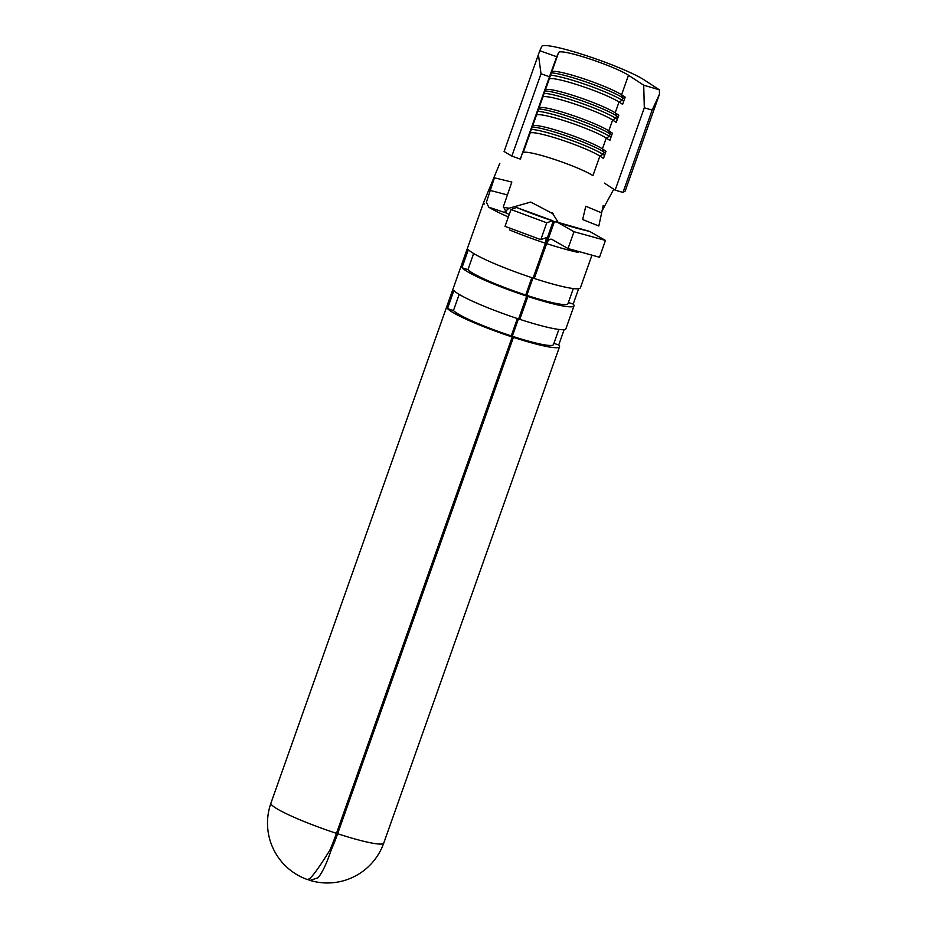 <?xml version="1.0" encoding="UTF-8"?>
<svg xmlns="http://www.w3.org/2000/svg" width="928" height="928" viewBox="0 0 928 928"><rect width="100%" height="100%" fill="white"/><g stroke="black" fill="none" stroke-linecap="round" stroke-linejoin="round"><path stroke-width="1.39" d="M557.716 221.537L552.067 212.616M503.44 207.524A41.876 4.71 -160.5 0 1 508.996 208.232L504.994 211.735M508.996 208.232L530.735 202.06L553.482 214.02M336.667 832.741L337.131 833.216L330.971 850.628C326.633 863.585 322.318 872.633 318.026 877.76L310.068 880.428A59.844 59.844 0 0 0 383.751 843.111A59.844 6.728 -160.5 0 1 337.641 833.738L513.416 337.374A59.844 6.728 19.5 0 0 559.526 346.747A59.844 6.728 19.5 0 0 558.726 344.961L564.166 329.602M309.047 878.677L308.63 879.848L310.068 880.428M509.6 229.947A59.844 6.728 -160.5 0 0 545.432 243.217L553.239 221.177L552.404 220.771A66.259 7.447 -160.5 0 1 516.583 207.501L510.98 209.519L505.018 226.351L540.78 239.644L546.441 237.603L545.432 243.217L533.09 278.075A59.844 6.728 -160.5 0 1 468.362 249.667L461.982 267.705A59.844 6.728 19.5 0 0 526.698 296.113L525.724 295.011A53.418 6.009 -160.5 0 1 467.944 269.654L473.651 253.53M508.347 216.966A59.844 6.728 -160.5 0 1 488.708 207.153L486.423 202.118L494.438 177.828L511.827 182.05L503.394 206.642L506.769 213.185L488.708 207.153M526.698 296.113L518.613 318.954A59.844 6.728 -160.5 0 1 453.885 290.545L447.505 308.583A59.844 6.728 19.5 0 0 512.221 336.98L511.247 335.89A53.418 6.009 -160.5 0 1 453.467 310.532L459.174 294.396M307.435 879.454C309.639 880.498 317.098 870.766 329.834 850.257A59.844 11.925 -71.8 0 0 336.458 833.344L512.221 336.98M499.798 163.363L483.766 202.153A59.844 6.728 19.5 0 0 483.743 202.2A59.844 6.728 19.5 0 0 484.544 203.986M574.003 305.869L565.918 328.709A59.844 6.728 -160.5 0 1 519.808 319.348L527.893 296.496A59.844 6.728 19.5 0 0 574.003 305.869A59.844 6.728 19.5 0 0 573.202 304.082L578.643 288.724M591.96 255.165L580.383 287.842A59.844 6.728 -160.5 0 1 534.273 278.47L554.434 221.572A24.383 5.371 -72 0 0 552.67 222.755M644.148 79.889A56.469 6.345 19.5 0 0 585.788 55.483A56.469 6.345 19.5 0 0 541.743 46.4L539.806 50.727L556.742 56.747L558.668 52.42A38.5 4.327 -160.5 0 1 588.712 58.603A38.5 4.327 -160.5 0 1 628.488 75.249L643.719 85.19L659.379 89.83L644.148 79.889M531.326 129.375A41.076 4.617 -160.5 0 1 567.078 138.817A41.076 4.617 -160.5 0 1 602.945 154.361L599.859 156.101L592.946 175.636A38.5 4.327 -160.5 0 0 553.158 158.99A38.5 4.327 -160.5 0 0 523.125 152.795L530.039 133.261A38.5 4.327 -160.5 0 1 560.083 139.455A38.5 4.327 -160.5 0 1 599.859 156.101L603.467 158.456L606.019 151.241L602.411 148.886L606.251 138.063L609.858 140.418L612.41 133.203L608.803 130.848L612.631 120.037L616.238 122.392L618.79 115.176L615.183 112.822L619.022 101.999L622.63 104.354L625.182 97.138L621.574 94.784L628.488 75.249M604.418 183.118L615.148 190.124L644.31 107.776L643.719 85.19M532.185 126.974A41.076 4.617 -160.5 0 1 567.936 136.416A41.076 4.617 -160.5 0 1 603.803 151.948L602.411 148.886A38.5 4.327 -160.5 0 0 564.514 132.866A38.5 4.327 -160.5 0 0 532.974 125.709A38.5 4.327 -160.5 0 0 532.591 126.046L536.43 115.234A38.5 4.327 -160.5 0 1 566.463 121.417A38.5 4.327 -160.5 0 1 606.251 138.063L609.336 136.323L610.937 137.367M538.565 108.936A41.076 4.617 -160.5 0 1 574.328 118.39A41.076 4.617 -160.5 0 1 610.183 133.922L608.803 130.848A38.5 4.327 -160.5 0 0 570.894 114.828A38.5 4.327 -160.5 0 0 539.365 107.671A38.5 4.327 -160.5 0 0 538.982 108.019L542.81 97.196A38.5 4.327 -160.5 0 1 572.854 103.391A38.5 4.327 -160.5 0 1 612.631 120.037L615.716 118.297L617.317 119.329M544.956 90.909A41.076 4.617 -160.5 0 1 580.708 100.352A41.076 4.617 -160.5 0 1 616.575 115.884L615.183 112.822A38.5 4.327 -160.5 0 0 577.286 96.79A38.5 4.327 -160.5 0 0 545.745 89.645A38.5 4.327 -160.5 0 0 545.362 89.981L549.202 79.158A38.5 4.327 -160.5 0 1 579.234 85.353A38.5 4.327 -160.5 0 1 619.022 101.999L622.108 100.259L623.709 101.303M549.144 79.054L551.754 71.955A38.5 4.327 -160.5 0 1 552.137 71.607A38.5 4.327 -160.5 0 1 583.666 78.764A38.5 4.327 -160.5 0 1 621.574 94.784L622.955 97.858L624.556 98.902M603.212 205.482L598.838 226.003L582.656 219.565L585.777 206.236L601.066 212.64L613.768 189.231M509.217 214.484A41.876 4.71 -160.5 0 1 506.769 213.185M520.306 159.106L549.469 76.757L541.012 73.753L538.414 54.566L504.09 151.496L511.85 156.101L520.306 159.106L521.675 156.055M615.148 190.124L622.978 192.444L625.159 191.087L659.483 94.169L652.14 110.096L644.31 107.776M511.85 156.101L541.012 73.753M538.414 54.566L539.806 50.727M659.379 89.83L659.483 94.169M622.978 192.444L652.14 110.096M532.591 126.046L529.981 133.156M536.372 115.118L538.982 108.019M542.752 97.08L545.362 89.981M556.742 56.747L549.469 76.757M489.717 190.31L506.897 194.787M447.505 308.583L453.467 310.532M511.247 335.89L517.383 318.548M461.982 267.705L467.944 269.654M525.724 295.011L531.86 277.669M534.273 278.47L533.298 277.46M337.641 833.738A59.844 13.166 108 0 1 330.971 850.628M518.45 318.896L512.314 336.238L513.416 337.374M519.808 319.348L518.833 318.339M532.927 278.029L526.791 295.359L527.893 296.496M556.44 221.931L589.558 231.374A66.259 7.447 -160.5 0 1 557.89 222.569L554.434 221.572M516.583 207.501L552.833 220.748M553.239 221.177L552.404 220.771L546.743 222.813L540.78 239.644M510.98 209.519L546.743 222.813M578.306 252.416A59.844 6.728 -160.5 0 1 546.627 243.6C548.17 240.016 549.933 238.624 551.928 239.401L568.029 248.553L599.511 257.253L605.474 240.422L589.558 231.374M568.029 248.553L573.98 231.722L605.474 240.422M557.89 222.569L573.98 231.722M553.912 343.383L558.726 344.961M558.853 329.428L553.471 344.601A53.418 6.009 -160.5 0 1 512.314 336.238M568.377 302.505L573.202 304.082M573.318 288.55L567.948 303.723A53.418 6.009 -160.5 0 1 526.791 295.359M550.478 75.272A41.076 4.617 -160.5 0 1 586.229 84.726A41.076 4.617 -160.5 0 1 622.108 100.259L622.955 97.858A41.076 4.617 -160.5 0 0 587.099 82.325A41.076 4.617 -160.5 0 0 551.336 72.871M544.098 93.31A41.076 4.617 -160.5 0 1 579.849 102.753A41.076 4.617 -160.5 0 1 615.716 118.297L616.575 115.884L618.176 116.928M537.706 111.348A41.076 4.617 -160.5 0 1 573.458 120.791A41.076 4.617 -160.5 0 1 609.336 136.323L610.183 133.922L611.784 134.966M605.404 152.992L603.803 151.948L602.945 154.361L604.546 155.405M336.458 833.344A59.844 6.728 -160.5 0 1 271.73 804.947A59.844 6.728 -160.5 0 1 270.93 803.161A59.844 59.844 0 0 0 307.516 879.593M551.754 71.955L558.668 52.42M483.743 202.2L270.93 803.161M559.526 346.747L383.751 843.111"/></g></svg>
